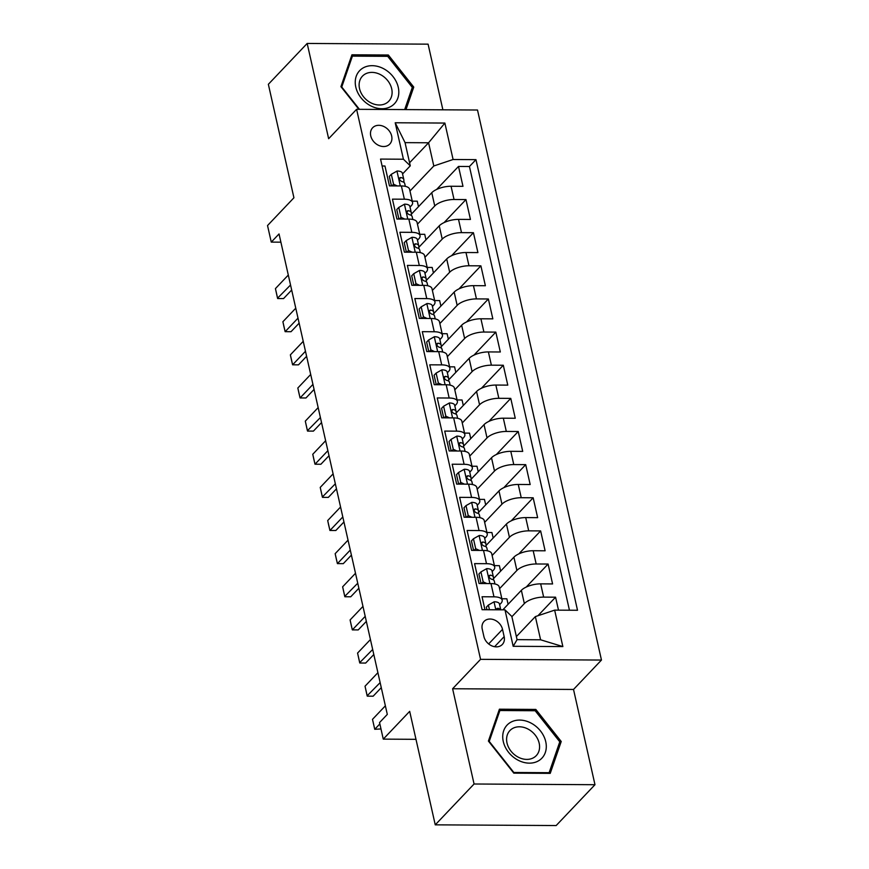 <?xml version="1.0" encoding="UTF-8"?>
<svg xmlns="http://www.w3.org/2000/svg" width="869" height="869" viewBox="0 0 869 869"><rect width="100%" height="100%" fill="white"/><g stroke="black" fill="none" stroke-linecap="round" stroke-linejoin="round"><path stroke-width="1.3" d="M370.748 135.868A11.818 9.363 43.5 0 0 378.96 145.514A11.818 9.363 43.5 0 0 389.768 144.069A11.818 9.363 43.5 0 0 391.658 135.988A11.818 9.363 43.5 0 0 383.446 126.331A11.818 9.363 43.5 0 0 372.627 127.776A11.818 9.363 43.5 0 0 370.748 135.868M442.886 109.809L428.091 44.156L307.181 43.45L268.358 84.293L293.928 197.774L267.533 225.549L271.269 242.114L280.883 242.169M601.467 660.049L477.505 110.015L356.605 109.309L480.557 659.343L601.467 660.049L573.518 689.454L452.608 688.748L474.072 784.001L594.983 784.707L573.518 689.454M594.983 784.707L556.16 825.55L435.25 824.844L409.679 711.353L383.272 739.128L415.979 739.323M474.072 784.001L435.25 824.844M382.099 165.99L384.967 166.012L389.453 185.89L401.38 185.955L404.367 199.207A14.773 5.811 -12.7 0 1 412.569 202.499A14.773 5.811 -12.7 0 1 411.222 205.823L410.016 207.094M404.367 199.207L392.44 199.142L396.916 219.021L408.843 219.097L411.83 232.349A14.773 5.811 -12.7 0 1 420.042 235.629A14.773 5.811 -12.7 0 1 418.695 238.953L417.489 240.224M411.83 232.349L399.903 232.273L404.389 252.162L416.316 252.227L419.303 265.479A14.773 5.811 -12.7 0 1 427.505 268.771A14.773 5.811 -12.7 0 1 426.158 272.095L424.952 273.366M419.303 265.479L407.376 265.414L411.852 285.293L423.779 285.358L426.766 298.621A14.773 5.811 -12.7 0 1 434.967 301.901A14.773 5.811 -12.7 0 1 433.631 305.225L432.414 306.496M426.766 298.621L414.839 298.545L419.314 318.423L431.252 318.499L434.239 331.752A14.773 5.811 -12.7 0 1 442.44 335.032A14.773 5.811 -12.7 0 1 441.094 338.356L439.888 339.627M434.239 331.752L422.301 331.676L426.788 351.565L438.715 351.63L441.702 364.882A14.773 5.811 -12.7 0 1 449.903 368.174A14.773 5.811 -12.7 0 1 448.556 371.498L447.35 372.768M441.702 364.882L429.775 364.817L434.25 384.695L446.177 384.761L449.164 398.024A14.773 5.811 -12.7 0 1 457.376 401.304A14.773 5.811 -12.7 0 1 456.029 404.628L454.824 405.899M449.164 398.024L437.237 397.948L441.724 417.826L453.651 417.902L456.638 431.154A14.773 5.811 -12.7 0 1 464.839 434.435A14.773 5.811 -12.7 0 1 463.492 437.77L462.286 439.03M456.638 431.154L444.711 431.089L449.186 450.968L461.113 451.033L464.1 464.285A14.773 5.811 -12.7 0 1 472.301 467.576A14.773 5.811 -12.7 0 1 470.965 470.9L469.76 472.171M464.1 464.285L452.173 464.22L456.659 484.098L468.587 484.163L471.574 497.426A14.773 5.811 -12.7 0 1 479.775 500.707A14.773 5.811 -12.7 0 1 478.428 504.031L477.222 505.302M471.574 497.426L459.647 497.35L464.122 517.229L476.049 517.305L479.036 530.557A14.773 5.811 -12.7 0 1 487.237 533.838A14.773 5.811 -12.7 0 1 485.901 537.172L484.685 538.432M479.036 530.557L467.109 530.492L471.585 550.37L483.522 550.435L486.499 563.688A14.773 5.811 -12.7 0 1 494.711 566.979A14.773 5.811 -12.7 0 1 493.364 570.303L492.158 571.574M486.499 563.688L474.572 563.623L479.058 583.501L490.985 583.577A14.773 5.811 -12.7 0 1 499.186 586.857L502.173 600.11A14.773 5.811 -12.7 0 1 500.826 603.434L499.621 604.705M558.495 610.157L555.573 597.188L537.944 615.73M502.825 609.832L521.367 590.323A14.773 5.811 -12.7 0 1 540.659 583.859L552.586 583.935L548.1 564.046L526.223 587.064M493.505 578.645L513.905 557.181A14.773 5.811 167.3 0 1 533.186 550.729L545.113 550.794L540.637 530.916L518.76 553.933M486.043 545.504L506.442 524.05A14.773 5.811 167.3 0 1 525.723 517.598L537.65 517.663L533.164 497.785L511.287 520.792M478.569 512.373L498.969 490.92A14.773 5.811 167.3 0 1 518.25 484.457L530.177 484.533L525.702 464.643L503.824 487.661M471.107 479.243L491.506 457.778A14.773 5.811 167.3 0 1 510.787 451.326L522.714 451.391L518.239 431.513L496.362 454.53M463.644 446.101L484.033 424.648A14.773 5.811 167.3 0 1 503.325 418.195L515.252 418.261L510.766 398.382L488.889 421.389M456.171 412.971L476.57 391.517A14.773 5.811 167.3 0 1 495.851 385.054L507.778 385.13L503.303 365.241L481.426 388.258M448.708 379.84L469.108 358.376A14.773 5.811 167.3 0 1 488.389 351.923L500.316 351.988L495.83 332.11L473.953 355.128M441.235 346.698L461.635 325.245A14.773 5.811 167.3 0 1 480.915 318.793L492.842 318.858L488.367 298.979L466.49 321.986M433.772 313.568L454.172 292.114A14.773 5.811 167.3 0 1 473.453 285.651L485.38 285.727L480.894 265.838L459.017 288.856M426.31 280.437L446.699 258.973A14.773 5.811 167.3 0 1 465.98 252.521L477.907 252.586L473.431 232.707L451.554 255.725M418.836 247.296L439.236 225.842A14.773 5.811 167.3 0 1 458.517 219.379L470.444 219.455L465.969 199.577L444.092 222.583M383.272 739.128L379.547 722.563L387.302 714.394L279.036 233.946L271.269 242.114M504.161 636.64L502.521 629.352A11.449 9.07 43.5 0 0 494.559 620.01A11.449 9.07 43.5 0 0 484.087 621.4A11.449 9.07 43.5 0 0 482.252 629.232L483.903 636.521A11.449 9.07 43.5 0 0 491.854 645.873A11.449 9.07 43.5 0 0 502.325 644.472A11.449 9.07 43.5 0 0 504.161 636.64L494.602 646.699M410.277 165.827L403.422 159.223L380.546 159.081L482.099 609.712L504.976 609.842L511.83 616.458L517.066 639.649L540.594 639.79L535.358 616.599L554.65 610.136L577.516 610.266L475.962 159.646L453.097 159.505L433.805 165.968L428.58 142.777L405.052 142.635L410.277 165.827L402.553 173.963M403.422 159.223L395.21 122.768L444.874 123.061L453.097 159.505M554.65 610.136L562.862 646.579L513.188 646.297L504.976 609.842M417.457 224.159L434.75 205.964A14.773 5.811 -12.7 0 1 454.042 199.501L465.969 199.577M411.374 214.165L431.763 192.712L434.75 205.964M424.919 257.3L442.223 239.094A14.773 5.811 -12.7 0 1 461.504 232.642L473.431 232.707M432.382 290.431L449.686 272.225A14.773 5.811 -12.7 0 1 468.967 265.773L480.894 265.838M439.855 323.561L457.159 305.367A14.773 5.811 -12.7 0 1 476.44 298.903L488.367 298.979M447.318 356.703L464.622 338.497A14.773 5.811 -12.7 0 1 483.903 332.045L495.83 332.11M454.791 389.833L472.084 371.628A14.773 5.811 -12.7 0 1 491.376 365.176L503.303 365.241M462.254 422.964L479.558 404.769A14.773 5.811 -12.7 0 1 498.839 398.306L510.766 398.382M469.727 456.106L487.02 437.9A14.773 5.811 -12.7 0 1 506.312 431.448L518.239 431.513M477.19 489.236L494.494 471.041A14.773 5.811 -12.7 0 1 513.775 464.578L525.702 464.643M484.652 522.367L501.956 504.172A14.773 5.811 -12.7 0 1 521.237 497.709L533.164 497.785M492.126 555.508L509.43 537.303A14.773 5.811 -12.7 0 1 528.71 530.85L540.637 530.916M499.588 588.639L516.892 570.444A14.773 5.811 -12.7 0 1 536.173 563.981L548.1 564.046M511.884 616.697L524.355 603.575A14.773 5.811 -12.7 0 1 543.646 597.112L555.573 597.188M569.445 610.223L469.445 166.5L458.495 166.435L436.618 189.453M431.763 192.712A14.773 5.811 167.3 0 1 451.054 186.248L462.981 186.324L458.495 166.435M484.967 609.723L482.045 596.753L493.972 596.829A14.773 5.811 -12.7 0 1 502.173 600.11M516.371 636.575L535.358 616.599M452.608 688.748L480.557 659.343M307.181 43.45L328.645 138.714L356.605 109.309M409.592 162.753L428.58 142.777L444.874 123.061M409.983 191.028L433.805 165.968M508.093 604.292L506.855 598.795L501.869 598.774M500.631 571.15L499.393 565.665L494.407 565.632M494.711 566.979L491.724 553.727A14.773 5.811 167.3 0 0 483.522 550.435M493.157 538.02L491.919 532.534L486.933 532.501M487.237 533.838L484.25 520.585A14.773 5.811 167.3 0 0 476.049 517.305M485.695 504.889L484.457 499.393L479.471 499.371M479.775 500.707L476.788 487.455A14.773 5.811 167.3 0 0 468.587 484.163M478.222 471.748L476.983 466.262L472.008 466.229M472.301 467.576L469.325 454.324A14.773 5.811 167.3 0 0 461.113 451.033M470.759 438.617L469.521 433.131L464.535 433.099M464.839 434.435L461.852 421.183A14.773 5.811 167.3 0 0 453.651 417.902M463.296 405.486L462.058 399.99L457.072 399.968M457.376 401.304L454.389 388.052A14.773 5.811 167.3 0 0 446.177 384.761M455.823 372.345L454.585 366.859L449.599 366.827M449.903 368.174L446.916 354.921A14.773 5.811 167.3 0 0 438.715 351.63M448.361 339.214L447.122 333.729L442.136 333.696M442.44 335.032L439.453 321.78A14.773 5.811 167.3 0 0 431.252 318.499M440.887 306.084L439.649 300.587L434.674 300.555M434.967 301.901L431.98 288.649A14.773 5.811 167.3 0 0 423.779 285.358M433.425 272.942L432.186 267.456L427.2 267.424M427.505 268.771L424.517 255.519A14.773 5.811 167.3 0 0 416.316 252.227M425.951 239.811L424.724 234.315L419.738 234.293M420.042 235.629L417.055 222.377A14.773 5.811 167.3 0 0 408.843 219.097M418.489 206.681L417.25 201.184L412.264 201.152M469.445 166.5L475.962 159.646M412.569 202.499L409.581 189.246A14.773 5.811 167.3 0 0 401.38 185.955M517.066 639.649L513.188 646.297M540.594 639.79L562.862 646.579M395.21 122.768L405.052 142.635M561.233 741.496L535.815 709.419L499.403 709.202L488.411 741.072L513.818 773.149L550.229 773.367L561.233 741.496L559.136 743.701M405.986 109.592L413.753 87.096L388.345 55.008L351.934 54.801L340.93 86.661L358.875 109.32M534.565 710.733L535.815 709.419M387.096 56.322L388.345 55.008M411.667 89.29L413.753 87.096M489.453 609.756L488.389 605.041L494.179 601.772A9.787 3.845 -12.7 0 1 499.447 603.944L500.772 609.821M488.389 605.041L486.368 607.17L486.955 609.745M500.707 609.821A9.787 3.845 167.3 0 0 497.861 608.278L496.84 608.593L496.481 609.799M379.851 723.92L374.745 729.287L372.497 719.347L385.369 705.813M372.497 719.347L374.745 729.287L380.98 728.95M503.27 741.485A24.017 19.031 43.5 0 0 529.362 763.145A24.017 19.031 43.5 0 0 545.754 741.735A24.017 19.031 43.5 0 0 519.651 720.075A24.017 19.031 43.5 0 0 503.27 741.485M507.007 743.006A18.184 14.404 43.5 0 0 519.651 757.844A18.184 14.404 43.5 0 0 536.271 755.628A18.184 14.404 43.5 0 0 539.171 743.191A18.184 14.404 43.5 0 0 526.538 728.352A18.184 14.404 43.5 0 0 509.918 730.568A18.184 14.404 43.5 0 0 507.007 743.006M535.163 710.733L559.788 741.811L549.132 772.693L513.851 772.487L489.225 741.398L499.881 710.527L535.163 710.733M548.502 773.356L549.132 772.693M498.415 712.069L499.881 710.527M370.618 105.79A24.017 19.031 43.5 0 0 397.85 98.078A24.017 19.031 43.5 0 0 383.446 68.618A24.017 19.031 43.5 0 0 356.214 76.331A24.017 19.031 43.5 0 0 370.618 105.79M370.759 102.77A18.184 14.404 43.5 0 0 388.791 101.217A18.184 14.404 43.5 0 0 380.47 74.615A18.184 14.404 43.5 0 0 362.438 76.168A18.184 14.404 43.5 0 0 370.759 102.77M350.935 57.669L352.412 56.127L387.693 56.333L412.308 87.411L404.661 109.592M359.44 109.32L341.756 86.998L352.412 56.127M481.578 583.512L483.164 581.85L480.926 571.911L486.716 568.63A9.787 3.845 -12.7 0 1 491.984 570.803L493.407 577.103A9.787 3.845 167.3 0 0 490.388 575.148L489.377 575.452M483.164 581.85L486.857 583.544M480.926 571.911L478.906 574.029L481.046 583.512M493.581 580.036L493.44 577.353A9.787 3.845 167.3 0 0 493.407 577.103M489.008 576.592L490.388 575.148C488.421 576.19 488.726 577.516 491.289 579.123A9.787 3.845 -12.7 0 1 494.298 581.079L494.95 583.968M380.144 682.61L367.142 695.808L365.034 686.217L377.906 672.671M365.034 686.217L367.272 696.156L373.159 696.188L381.274 687.64M474.116 550.381L475.701 548.708L473.453 538.769L479.243 535.5A9.787 3.845 -12.7 0 1 484.522 537.672L485.934 543.972A9.787 3.845 167.3 0 0 482.925 542.006L481.904 542.321M475.701 548.708L479.395 550.414M473.453 538.769L471.443 540.898L473.572 550.381M486.119 546.905L485.967 544.222A9.787 3.845 167.3 0 0 485.934 543.972M481.545 543.462L482.925 542.006C480.959 543.049 481.252 544.374 483.816 545.982A9.787 3.845 -12.7 0 1 486.836 547.948L487.487 550.827M372.682 649.48L359.679 662.678L357.572 653.075L370.433 639.541M357.572 653.075L359.809 663.014L365.686 663.058L373.811 654.509M466.642 517.251L468.228 515.578L465.99 505.639L471.78 502.369A9.787 3.845 -12.7 0 1 477.048 504.541L478.471 510.831A9.787 3.845 167.3 0 0 475.452 508.876L474.441 509.191M468.228 515.578L471.921 517.283M465.99 505.639L463.97 507.768L466.11 517.24M478.645 513.764L478.504 511.091A9.787 3.845 167.3 0 0 478.471 510.831M474.072 510.331L475.452 508.876C473.486 509.918 473.79 511.244 476.353 512.851A9.787 3.845 -12.7 0 1 479.362 514.806L480.014 517.696M365.208 616.349L352.336 629.884L351.087 624.572L350.098 619.945L362.97 606.41M350.098 619.945L352.336 629.884L358.224 629.916L366.349 621.378M459.18 484.109L460.766 482.447L458.517 472.508L464.307 469.227A9.787 3.845 -12.7 0 1 469.586 471.4L470.998 477.7A9.787 3.845 167.3 0 0 467.989 475.745L466.968 476.049M460.766 482.447L464.459 484.142M458.517 472.508L456.507 474.626L458.636 484.109M471.183 480.633L471.041 477.95A9.787 3.845 167.3 0 0 470.998 477.7M466.61 477.19L467.989 475.745C466.023 476.777 466.327 478.113 468.88 479.721A9.787 3.845 -12.7 0 1 471.9 481.676L472.551 484.554M357.746 583.208L344.743 596.406L342.636 586.814L355.508 573.268M342.636 586.814L344.874 596.753L350.75 596.786L358.875 588.237M451.706 450.978L453.292 449.306L451.054 439.366L456.844 436.097A9.787 3.845 -12.7 0 1 462.112 438.269L463.535 444.57A9.787 3.845 167.3 0 0 460.527 442.603L459.505 442.918M453.292 449.306L456.985 451.011M451.054 439.366L449.034 441.495L451.174 450.978M463.72 447.502L463.568 444.819A9.787 3.845 167.3 0 0 463.535 444.57M459.136 444.059L460.527 442.603C458.56 443.646 458.854 444.971 461.417 446.579A9.787 3.845 -12.7 0 1 464.426 448.545L465.078 451.424M350.272 550.077L337.411 563.612L336.162 558.3L335.162 553.672L348.034 540.138M335.162 553.672L337.411 563.612L343.288 563.655L351.413 555.106M444.244 417.848L445.83 416.175L443.592 406.236L449.382 402.966A9.787 3.845 -12.7 0 1 454.65 405.139L456.073 411.428A9.787 3.845 167.3 0 0 453.053 409.473L452.043 409.788M445.83 416.175L449.523 417.88M443.592 406.236L441.571 408.354L443.711 417.837M456.247 414.361L456.106 411.689A9.787 3.845 167.3 0 0 456.073 411.428M451.674 410.928L453.053 409.473C451.087 410.516 451.391 411.841 453.955 413.448A9.787 3.845 -12.7 0 1 456.964 415.404L457.615 418.293M342.81 516.946L329.938 530.481L328.688 525.169L327.7 520.542L340.572 507.007M327.7 520.542L329.938 530.481L335.825 530.514L343.939 521.976M436.77 384.706L438.356 383.044L436.119 373.105L441.908 369.825A9.787 3.845 -12.7 0 1 447.177 371.997L448.6 378.297A9.787 3.845 167.3 0 0 445.591 376.342L444.57 376.646M438.356 383.044L442.049 384.739M436.119 373.105L434.098 375.223L436.238 384.706M448.784 381.23L448.632 378.547A9.787 3.845 167.3 0 0 448.6 378.297M444.211 377.787L445.591 376.342C443.624 377.374 443.918 378.699 446.481 380.318A9.787 3.845 -12.7 0 1 449.501 382.273L450.142 385.152M335.347 483.805L322.345 497.003L320.226 487.411L333.099 473.866M320.226 487.411L322.475 497.35L328.352 497.383L336.477 488.834M429.308 351.576L430.894 349.903L428.656 339.964L434.446 336.694A9.787 3.845 -12.7 0 1 439.714 338.867L441.137 345.167A9.787 3.845 167.3 0 0 438.117 343.201L437.107 343.516M430.894 349.903L434.587 351.608M428.656 339.964L426.636 342.093L428.775 351.576M441.311 348.1L441.17 345.417A9.787 3.845 167.3 0 0 441.137 345.167M436.738 344.656L438.117 343.201C436.151 344.243 436.455 345.569 439.019 347.176A9.787 3.845 -12.7 0 1 442.028 349.142L442.679 352.021M327.874 450.674L315.002 464.209L313.752 458.897L312.764 454.27L325.636 440.735M312.764 454.27L315.002 464.209L320.889 464.252L329.003 455.704M421.845 318.445L423.431 316.772L421.183 306.833L426.972 303.553A9.787 3.845 -12.7 0 1 432.251 305.736L433.664 312.025A9.787 3.845 167.3 0 0 430.655 310.07L429.634 310.385M423.431 316.772L427.124 318.478M421.183 306.833L419.173 308.951L421.302 318.434M433.848 314.958L433.696 312.286A9.787 3.845 167.3 0 0 433.664 312.025M429.275 311.526L430.655 310.07C428.689 311.113 428.982 312.438 431.545 314.046A9.787 3.845 -12.7 0 1 434.565 316.001L435.217 318.89M320.411 417.544L307.409 430.731L305.301 421.139L318.163 407.594M305.301 421.139L307.539 431.078L313.416 431.111L321.541 422.573M414.372 285.304L415.958 283.642L413.72 273.702L419.51 270.422A9.787 3.845 -12.7 0 1 424.778 272.594L426.201 278.895A9.787 3.845 167.3 0 0 423.181 276.939L422.171 277.244M415.958 283.642L419.651 285.336M413.72 273.702L411.7 275.821L413.84 285.304M426.386 281.828L426.234 279.145A9.787 3.845 167.3 0 0 426.201 278.895M421.802 278.384L423.181 276.939C421.226 277.971 421.519 279.297 424.083 280.915A9.787 3.845 -12.7 0 1 427.092 282.87L427.744 285.749M312.938 384.402L300.066 397.948L298.817 392.625L297.828 388.008L310.7 374.463M297.828 388.008L300.066 397.948L305.953 397.98L314.078 389.431M406.909 252.173L408.495 250.5L406.257 240.561L412.036 237.291A9.787 3.845 -12.7 0 1 417.316 239.464L418.728 245.764A9.787 3.845 167.3 0 0 415.719 243.798L414.698 244.113M408.495 250.5L412.188 252.206M406.257 240.561L404.237 242.69L406.366 252.173M418.912 248.686L418.771 246.014A9.787 3.845 167.3 0 0 418.728 245.764M414.339 245.254L415.719 243.798C413.753 244.841 414.057 246.166 416.62 247.774A9.787 3.845 -12.7 0 1 419.629 249.74L420.281 252.618M305.475 351.272L292.603 364.806L291.354 359.494L290.365 354.867L303.238 341.332M290.365 354.867L292.603 364.806L298.48 364.85L306.605 356.301M399.436 219.042L401.022 217.369L398.784 207.43L404.574 204.15A9.787 3.845 -12.7 0 1 409.842 206.333L411.265 212.623A9.787 3.845 167.3 0 0 408.256 210.667L407.235 210.982M401.022 217.369L404.715 219.064M398.784 207.43L396.764 209.548L398.904 219.031M411.45 215.555L411.298 212.883A9.787 3.845 167.3 0 0 411.265 212.623M406.866 212.123L408.256 210.667C406.29 211.71 406.583 213.035 409.147 214.643A9.787 3.845 -12.7 0 1 412.156 216.598L412.808 219.488M298.002 318.141L285.141 331.676L283.891 326.364L282.892 321.736L295.764 308.191M282.892 321.736L285.141 331.676L291.017 331.708L299.142 323.17M391.973 185.901L393.559 184.239L391.322 174.3L397.111 171.019A9.787 3.845 -12.7 0 1 402.38 173.192L403.803 179.492A9.787 3.845 167.3 0 0 400.783 177.537L399.773 177.841M393.559 184.239L397.252 185.933M391.322 174.3L389.301 176.418L391.441 185.901M403.976 182.425L403.835 179.742A9.787 3.845 167.3 0 0 403.803 179.492M399.403 178.981L400.783 177.537C398.817 178.569 399.121 179.894 401.684 181.512A9.787 3.845 -12.7 0 1 404.693 183.468L405.345 186.346M290.539 284.999L277.537 298.197L275.43 288.606L288.302 275.06M275.43 288.606L277.667 298.545L283.555 298.578L291.669 290.029M439.236 225.842L442.223 239.094M446.699 258.973L449.686 272.225M454.172 292.114L457.159 305.367M461.635 325.245L464.622 338.497M469.108 358.376L472.084 371.628M476.57 391.517L479.558 404.769M484.033 424.648L487.02 437.9M491.506 457.778L494.494 471.041M498.969 490.92L501.956 504.172M506.442 524.05L509.43 537.303M513.905 557.181L516.892 570.444M521.367 590.323L524.355 603.575M540.659 583.859L543.646 597.112M451.054 186.248L454.042 199.501M458.517 219.379L461.504 232.642M465.98 252.521L468.967 265.773M473.453 285.651L476.44 298.903M480.915 318.793L483.903 332.045M488.389 351.923L491.376 365.176M495.851 385.054L498.839 398.306M503.325 418.195L506.312 431.448M510.787 451.326L513.775 464.578M518.25 484.457L521.237 497.709M525.723 517.598L528.71 530.85M533.186 550.729L536.173 563.981M490.985 583.577L493.972 596.829M488.66 643.929L502.521 629.352M494.037 601.848L495.83 609.788M496.481 609.734L497.861 608.278M486.564 568.717L489.91 583.566M479.101 535.576L482.447 550.435M471.639 502.445L474.985 517.294M464.165 469.314L467.511 484.163M456.703 436.173L460.049 451.033M449.23 403.042L452.575 417.891M441.767 369.912L445.113 384.761M434.294 336.77L437.65 351.63M426.831 303.639L430.177 318.488M419.369 270.509L422.714 285.358M411.895 237.367L415.241 252.216M404.433 204.237L407.778 219.086M396.959 171.106L400.305 185.955"/></g></svg>
